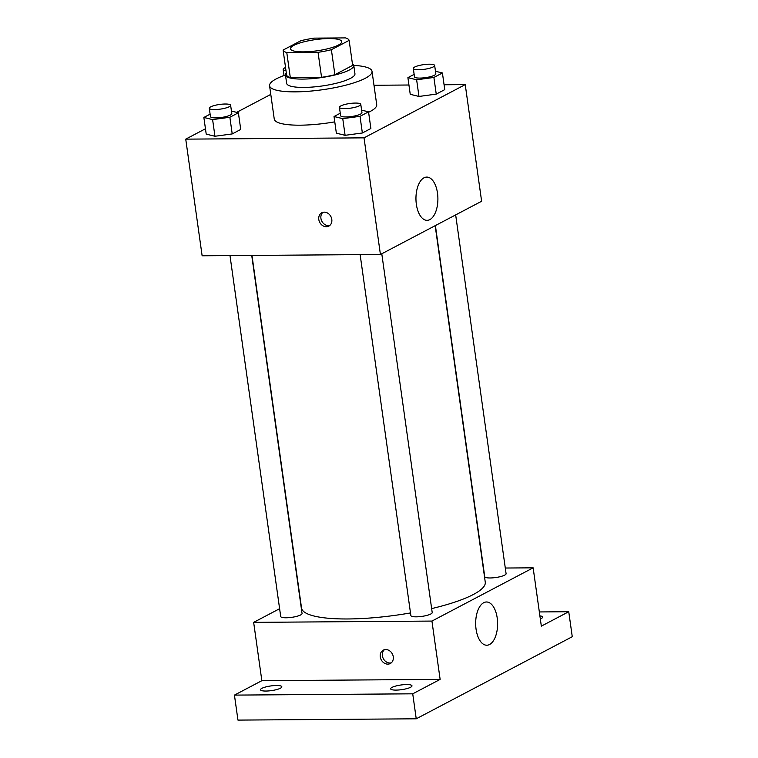 <?xml version="1.0" encoding="UTF-8"?>
<svg xmlns="http://www.w3.org/2000/svg" width="758" height="758" viewBox="0 0 758 758"><rect width="100%" height="100%" fill="white"/><g stroke="black" fill="none" stroke-linecap="round" stroke-linejoin="round"><path stroke-width="1.14" d="M303.465 51.876A25.867 5.657 172 0 1 290.504 48.825A25.867 5.657 172 0 1 315.328 39.624A25.867 5.657 172 0 1 341.735 41.624A25.867 5.657 172 0 1 329.351 48.341A25.867 5.657 172 0 1 303.465 51.876M331.388 49.715L349.135 40.382A33.38 7.296 172 0 0 345.459 37.9L314.191 38.127A33.38 7.296 172 0 0 300.85 40.733L283.104 50.066A33.38 7.296 172 0 0 286.78 52.548L318.047 52.321A33.38 7.296 172 0 0 331.388 49.715L334.894 74.71L352.65 65.377L349.135 40.382M286.78 52.548L290.295 77.543A33.38 7.296 172 0 1 286.609 75.061L283.104 50.066M290.295 77.543L321.563 77.316L318.047 52.321M334.894 74.71A33.38 7.296 172 0 1 321.563 77.316M286.316 72.976A34.489 7.542 -8 0 0 285.482 75.014A34.489 7.542 -8 0 0 320.681 77.686A34.489 7.542 -8 0 0 353.787 65.415A34.489 7.542 -8 0 0 352.413 63.691M353.787 65.415L354.952 73.753A34.489 7.542 172 0 1 338.447 82.707A34.489 7.542 172 0 1 303.939 87.426A34.489 7.542 172 0 1 286.647 83.352L285.482 75.014A51.733 11.313 172 0 0 269.573 85.749A51.733 11.313 172 0 0 295.497 91.86A51.733 11.313 172 0 0 347.268 84.792A51.733 11.313 172 0 0 372.026 71.347A51.733 11.313 172 0 0 353.778 65.396M334.771 121.858A51.733 11.313 172 0 1 300.187 125.184A51.733 11.313 172 0 1 274.254 119.072L269.573 85.749M372.026 71.347L376.717 104.68A51.733 11.313 172 0 1 368.606 112.279M414.143 74.36L407.899 77.638L410.239 94.305L418.975 96.456L436.238 94.115L444.756 89.633L442.416 72.967L435.471 71.261M205.456 128.765L185.738 139.14L364.029 137.852L465.232 84.602L444.074 84.763M408.932 85.01L373.988 85.266M270.786 94.399L236.657 112.355M210.108 114.174L203.864 117.452L206.214 134.119L214.95 136.26L232.213 133.929L240.731 129.447L238.391 112.781L231.446 111.075M340.266 113.226L334.022 116.514L336.363 133.171L345.098 135.322L362.362 132.982L370.88 128.5L368.54 111.843L361.594 110.128M465.232 84.602L481.624 201.249L380.421 254.489L202.13 255.787L185.738 139.14M380.421 254.489L364.029 137.852M416.35 204.272A21.622 10.972 -90.4 0 1 426.763 177.088A21.622 10.972 -90.4 0 1 437.897 198.624A21.622 10.972 -90.4 0 1 427.076 220.332A21.622 10.972 -90.4 0 1 416.35 204.272M326.328 226.737A7.542 6.291 62.3 0 1 319.146 220.966A7.542 6.291 62.3 0 1 321.79 212.771A7.542 6.291 62.3 0 1 330.867 216.523A7.542 6.291 62.3 0 1 328.811 226.121A7.542 6.291 62.3 0 1 326.328 226.737M329.815 225.439A7.542 6.291 62.3 0 1 328.451 225.619A7.542 6.291 62.3 0 1 321.515 220.531A7.542 6.291 62.3 0 1 322.917 212.335M410.495 612.928A92.77 20.286 172 0 1 348.026 618.964A92.77 20.286 172 0 1 301.532 608.011L251.978 255.418M435.168 225.685L485.262 582.182A92.77 20.286 172 0 1 431.653 608.598M360.135 254.641L410.864 615.562A10.773 2.359 -8 0 0 421.865 616.396A10.773 2.359 -8 0 0 432.202 612.559L381.786 253.778M251.732 255.427L302.054 613.506A10.773 2.359 172 0 1 296.899 616.301A10.773 2.359 172 0 1 286.117 617.779A10.773 2.359 172 0 1 280.706 616.5L229.987 255.579M455.662 214.902L506.088 573.692A10.773 2.359 172 0 1 500.924 576.487A10.773 2.359 172 0 1 490.142 577.966A10.773 2.359 172 0 1 484.741 576.686L435.395 225.571M279.617 608.702L253.655 622.365L431.937 621.077L533.139 567.827L505.292 568.026M412.731 693.816L416.237 718.802L237.955 720.1L234.44 695.105L412.731 693.816L440.133 679.395L431.937 621.077M253.655 622.365L261.851 680.684L234.44 695.105M416.237 718.802L572.262 636.72L568.746 611.725L539.345 611.943M533.139 567.827L541.335 626.146L568.746 611.725M476.062 629.178A21.622 10.972 -90.4 0 1 486.484 601.985A21.622 10.972 -90.4 0 1 497.618 623.531A21.622 10.972 -90.4 0 1 486.797 645.229A21.622 10.972 -90.4 0 1 476.062 629.178M261.851 680.684L440.133 679.395M387.802 664.131A7.542 6.291 62.3 0 1 380.611 658.361A7.542 6.291 62.3 0 1 383.264 650.165A7.542 6.291 62.3 0 1 392.341 653.917A7.542 6.291 62.3 0 1 390.285 663.515A7.542 6.291 62.3 0 1 387.802 664.131M391.28 662.833A7.542 6.291 62.3 0 1 389.925 663.013A7.542 6.291 62.3 0 1 382.989 657.916A7.542 6.291 62.3 0 1 384.391 649.729M539.895 615.894A10.773 2.359 172 0 1 542.7 617.059A10.773 2.359 172 0 1 541.316 618.49A10.773 2.359 172 0 1 540.331 618.945M280.441 688.207A10.773 2.359 172 0 1 268.588 690.926A10.773 2.359 172 0 1 260.487 689.78A10.773 2.359 172 0 1 270.833 685.943A10.773 2.359 172 0 1 281.834 686.776A10.773 2.359 172 0 1 280.441 688.207M410.599 687.26A10.773 2.359 172 0 1 398.746 689.979A10.773 2.359 172 0 1 390.635 688.832A10.773 2.359 172 0 1 400.982 684.995A10.773 2.359 172 0 1 411.982 685.829A10.773 2.359 172 0 1 410.599 687.26M334.022 116.514L342.758 118.655L360.022 116.325L368.54 111.843M360.78 104.339L361.954 112.677A10.773 2.359 172 0 1 356.791 115.472A10.773 2.359 172 0 1 346.008 116.95A10.773 2.359 172 0 1 340.607 115.671L339.432 107.342A10.773 2.359 172 0 1 349.779 103.505A10.773 2.359 172 0 1 360.78 104.339A10.773 2.359 172 0 1 355.625 107.143A10.773 2.359 172 0 1 344.843 108.612A10.773 2.359 172 0 1 339.432 107.342M336.363 133.171L345.098 135.322L342.758 118.655M345.098 135.322L362.362 132.982L360.022 116.325M362.362 132.982L370.88 128.5M407.899 77.638L416.635 79.789L433.898 77.449L442.416 72.967M434.656 65.472L435.831 73.81A10.773 2.359 172 0 1 430.667 76.605A10.773 2.359 172 0 1 419.885 78.083A10.773 2.359 172 0 1 414.484 76.804L413.309 68.476A10.773 2.359 172 0 1 423.656 64.638A10.773 2.359 172 0 1 434.656 65.472A10.773 2.359 172 0 1 429.502 68.277A10.773 2.359 172 0 1 418.719 69.745A10.773 2.359 172 0 1 413.309 68.476M410.239 94.305L418.975 96.456L416.635 79.789M418.975 96.456L436.238 94.115L433.898 77.449M436.238 94.115L444.756 89.633M203.864 117.452L212.61 119.603L229.873 117.263L238.391 112.781M230.631 105.286L231.806 113.615A10.773 2.359 172 0 1 226.642 116.419A10.773 2.359 172 0 1 215.859 117.888A10.773 2.359 172 0 1 210.459 116.618L209.284 108.29A10.773 2.359 172 0 1 219.631 104.452A10.773 2.359 172 0 1 230.631 105.286A10.773 2.359 172 0 1 225.477 108.091A10.773 2.359 172 0 1 214.685 109.559A10.773 2.359 172 0 1 209.284 108.29M206.214 134.119L214.95 136.26L212.61 119.603M214.95 136.26L232.213 133.929L229.873 117.263M232.213 133.929L240.731 129.447M283.994 75.298L282.507 76.084M285.984 70.579A10.773 2.359 172 0 1 283.16 69.414A10.773 2.359 172 0 1 285.558 67.528M284.023 75.516L283.16 69.414"/></g></svg>

